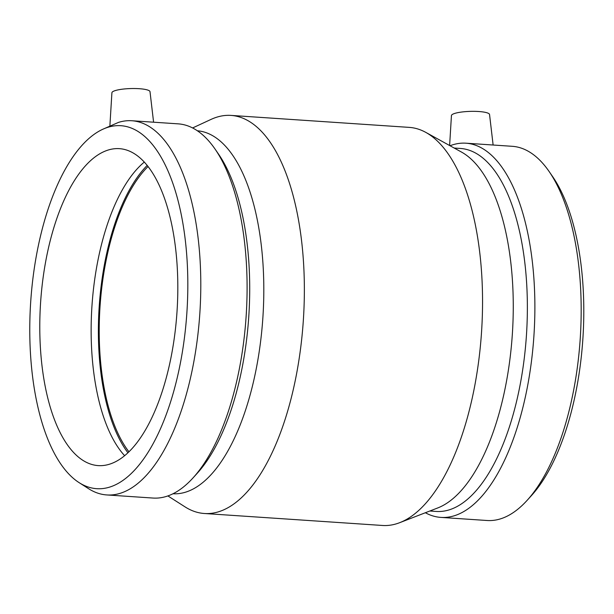<?xml version="1.0" encoding="UTF-8"?>
<svg xmlns="http://www.w3.org/2000/svg" width="614" height="614" viewBox="0 0 614 614"><rect width="100%" height="100%" fill="white"/><g stroke="black" fill="none" stroke-linecap="round" stroke-linejoin="round"><path stroke-width="0.92" d="M493.126 145.019L489.542 114.496A19.057 3.722 178.4 0 0 478.766 111.518A19.057 3.722 178.4 0 0 451.444 115.562L449.617 145.51M111.909 92.86A19.057 3.722 -1.6 0 1 111.909 92.745A19.057 3.722 -1.6 0 1 113.79 91.118A19.057 3.722 -1.6 0 1 134.98 88.531A19.057 3.722 -1.6 0 1 150.008 91.678L153.592 122.201M78.999 482.566L88.6 488.706A187.523 80.703 -86.2 0 0 106.752 494.938A187.523 80.703 -86.2 0 0 199.842 313.255A187.523 80.703 -86.2 0 0 131.903 120.743A187.523 80.703 -86.2 0 0 118.517 122.386L102.745 129.285A181.897 78.277 -86.2 0 0 30.7 301.881A181.897 78.277 -86.2 0 0 78.999 482.566A181.897 78.277 -86.2 0 0 186.817 313.624A181.897 78.277 -86.2 0 0 103.82 128.81A181.897 78.277 -86.2 0 0 102.745 129.285M425.356 512.736A187.523 80.703 -86.2 0 0 440.837 517.395L487.117 520.503A187.523 80.703 -86.2 0 0 527.027 500.456L531.271 495.782A181.897 78.277 -86.2 0 0 582.863 338.997A181.897 78.277 -86.2 0 0 552.715 176.717L549.131 171.521A187.523 80.703 -86.2 0 0 512.268 146.309L465.988 143.192A187.523 80.703 -86.2 0 0 450.024 145.741M527.027 500.456A187.523 80.703 -86.2 0 0 580.215 338.821A187.523 80.703 -86.2 0 0 549.131 171.521M440.837 517.395A187.523 80.703 -86.2 0 0 533.927 335.704A187.523 80.703 -86.2 0 0 465.988 143.192M429.808 511.017L436.147 511.439A181.897 78.277 -86.2 0 0 526.444 335.206A181.897 78.277 -86.2 0 0 460.538 148.465L454.199 148.043M167.883 495.92L185.006 506.857A199.489 85.853 -86.2 0 0 204.316 513.496L382.491 525.469A199.489 85.853 -86.2 0 0 399.622 522.706L437.659 507.978A181.897 78.277 -86.2 0 0 512.337 334.254A181.897 78.277 -86.2 0 0 461.574 152.111L425.855 132.417A199.489 85.853 -86.2 0 0 409.246 127.382L231.071 115.409A199.489 85.853 -86.2 0 0 212.229 118.878A199.489 85.853 -86.2 0 0 211.047 119.4L192.612 127.95M399.622 522.706A199.489 85.853 -86.2 0 0 481.529 332.182A199.489 85.853 -86.2 0 0 425.855 132.417M204.316 513.496A199.489 85.853 -86.2 0 0 303.347 320.209A199.489 85.853 -86.2 0 0 231.071 115.409M172.987 493.756A181.897 78.277 -86.2 0 0 262.884 317.492A181.897 78.277 -86.2 0 0 197.386 130.782M106.752 494.938L153.032 498.054A187.523 80.703 -86.2 0 0 192.942 477.999L197.186 473.333A181.897 78.277 -86.2 0 0 248.777 316.54A181.897 78.277 -86.2 0 0 218.63 154.26L215.053 149.064A187.523 80.703 -86.2 0 0 178.183 123.851L131.903 120.743M192.942 477.999A187.523 80.703 -86.2 0 0 246.13 316.363A187.523 80.703 -86.2 0 0 215.053 149.064M104.449 151.42A158.834 68.354 -86.2 0 0 39.849 319.817A158.834 68.354 -86.2 0 0 98.148 465.604A158.834 68.354 -86.2 0 0 113.153 462.849A158.834 68.354 -86.2 0 0 177.753 294.451A158.834 68.354 -86.2 0 0 119.454 148.657A158.834 68.354 -86.2 0 0 104.449 151.42M144.344 162.05A158.834 68.354 -86.2 0 0 91.954 306.002A158.834 68.354 -86.2 0 0 124.611 455.672M147.23 165.381A160.738 69.175 -86.2 0 0 99.207 306.486A160.738 69.175 -86.2 0 0 127.912 452.756M148.097 166.486A158.834 68.354 -86.2 0 0 100.028 306.547A158.834 68.354 -86.2 0 0 128.925 451.774M111.909 92.745L109.875 125.985"/></g></svg>
